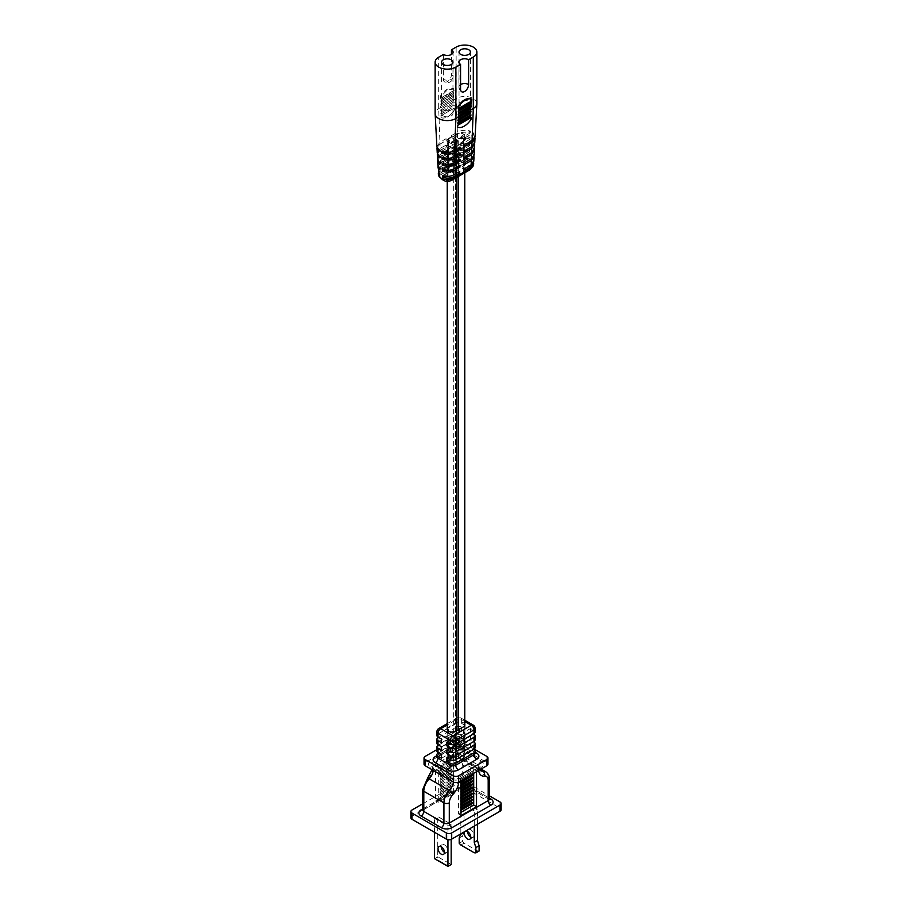 <?xml version="1.0" encoding="UTF-8"?>
<svg xmlns="http://www.w3.org/2000/svg" width="912" height="912" viewBox="0 0 912 912"><rect width="100%" height="100%" fill="white"/><g stroke="black" fill="none" stroke-linecap="round" stroke-linejoin="round"><path stroke-width="0.68" stroke-dasharray="4.56 3.42" d="M460.959 802.674L460.457 804.395L471.778 797.726L472.256 796.301M460.959 802.549L460.355 804.327M460.959 805.649L460.355 807.428L471.778 800.827L472.256 799.402M460.959 799.459L460.355 801.226L471.778 794.637L472.256 793.201M460.959 793.258L460.355 795.036L471.778 788.435L472.256 787.01M460.959 787.056L460.355 788.834L471.778 782.245L472.256 780.809M460.959 780.866L460.355 782.644L471.778 776.044L472.256 774.619M473.704 773.296L473.704 768.816L458.417 777.64L458.417 813.869L460.959 812.398M460.355 779.543L471.778 772.943L472.211 771.484L460.332 778.13L460.457 779.6L471.88 773.011L472.313 771.541L460.435 778.198L460.435 779.612M460.959 783.967L460.332 785.756L471.778 779.144L472.256 777.719M460.959 790.157L460.355 791.935L471.778 785.335L472.256 783.91M460.959 796.358L460.355 798.137L471.778 791.536L472.256 790.111M460.959 808.75L460.355 810.529L471.778 803.928L472.256 802.503M460.959 790.282L460.355 791.935M460.959 780.991L460.355 782.644M460.959 799.573L460.001 801.352L460.959 800.998M460.959 808.876L460.355 810.529M460.959 784.081L460.355 785.734M460.959 793.383L460.355 795.036M460.959 796.484L460.001 798.251L460.959 797.897M458.417 813.869L460.959 815.67M460.959 805.775L460.355 807.428M458.417 777.64L460.959 779.099L460.959 780.649M473.704 768.816L476.531 770.116L458.804 780.353A3.796 2.189 60 0 1 459.591 778.609A3.796 2.189 60 0 1 461.483 778.802C457.892 780.501 454.313 780.512 450.733 778.814L430.612 767.197C427.671 765.122 427.682 763.048 430.635 760.984A3.796 2.189 -120 0 1 433.314 765.635L432.185 767.095L433.28 768.371A9.485 5.472 -60 0 1 433.268 770.389M460.959 787.181L460.001 788.96L460.959 788.606M476.531 771.666L476.531 770.116L479.815 767.22L478.72 765.362A9.485 5.472 120 0 0 480.635 770.708L460.514 759.092A9.485 5.472 -60 0 1 458.599 753.745L453.196 754.156A13.281 7.672 120 0 0 458.975 761.417A8.539 4.925 -60 0 1 462.703 765.704L462.703 785.848L423.806 808.306A3.796 2.189 60 0 1 423.02 810.038A3.796 2.189 60 0 1 422.644 810.187M453.583 757.199L438.296 766.023L438.296 802.252L453.583 793.429L453.583 757.199L451.041 755.398L453.196 754.156A3.796 2.189 60 0 0 450.517 749.504C454.108 747.806 457.687 747.806 461.267 749.493L481.388 761.121C484.329 763.196 484.318 765.259 481.365 767.323A3.796 2.189 -120 0 0 479.473 767.14A3.796 2.189 -120 0 0 478.686 768.873A13.281 7.672 -60 0 0 478.709 770.412M453.389 782.006A9.485 5.472 120 0 0 453.401 779.988L458.804 780.353A13.281 7.672 -60 0 1 458.782 781.915M424.034 764.153A3.796 2.189 180 0 1 425.14 762.603L425.14 756.413M474.103 749.048L458.679 740.145A3.796 2.189 0 0 0 453.321 740.145L453.321 746.335L425.14 762.603M453.321 746.335A3.796 2.189 180 0 1 458.679 746.335L458.679 740.145M486.86 756.413L486.86 762.603L458.679 746.335M486.86 762.603A3.796 2.189 180 0 1 487.966 764.153M422.689 803.837L460.298 782.12L460.298 788.321A3.796 2.189 180 0 1 465.656 788.321L500.004 808.146A3.796 2.189 180 0 1 501.121 809.696M465.656 788.321L465.656 782.12L489.311 795.777M465.656 782.12A3.796 2.189 0 0 0 460.298 782.12M453.321 740.145L436.916 749.618M451.041 755.398L435.469 764.393L435.469 800.953L451.041 791.958L451.041 755.398M410.879 817.756A3.796 2.189 180 0 1 411.996 816.206L460.298 788.321M438.296 766.023L435.469 764.393L433.314 765.635A13.281 7.672 120 0 1 427.534 779.578A3.796 1.186 43.5 0 1 427.454 778.517M451.166 824.266L447.952 826.124L434.534 818.372L437.749 816.514L451.166 824.266L451.166 839.393M474.251 810.939L460.834 803.198L464.048 801.34L477.466 809.081L474.251 810.939L474.251 826.124M453.583 793.429L451.041 791.958M438.296 802.252L435.469 800.953M440.2 797.498L440.222 798.912L451.645 792.311L452.09 790.841L440.097 797.43L440.222 798.912M440.2 794.398L440.222 795.811L451.645 789.211L452.09 787.751L440.097 794.341L440.222 795.811M440.2 791.297L440.222 792.71L451.645 786.11L452.09 784.651L440.097 791.24L440.222 792.71M440.2 788.207L440.222 789.61L451.645 783.02L452.09 781.55L440.097 788.139L440.222 789.61M440.2 785.107L440.222 786.509L451.645 779.92L452.09 778.449L440.097 785.038L440.222 786.509M440.2 782.006L440.222 783.419L451.645 776.819L452.09 775.348L440.097 781.949L440.222 783.419M440.2 778.905L440.222 780.319L451.645 773.718L452.09 772.259L440.097 778.848L440.222 780.319M440.2 775.804L440.222 777.218L451.645 770.617L452.09 769.158L440.097 775.747L440.222 777.218M440.2 772.715L440.222 774.117L451.645 767.528L452.09 766.057L440.097 772.646L440.222 774.117M440.2 769.614L440.222 771.016L451.645 764.427L452.09 762.956L440.097 769.546L440.222 771.016M440.2 766.513L440.222 767.927L451.645 761.326L452.09 759.867L440.097 766.456L440.222 767.927M477.466 824.266L477.466 809.081M460.834 834.605L464.048 832.736L464.048 801.34M460.834 833.864L460.834 803.198M434.534 832.314L434.534 818.372M447.952 839.69L447.952 826.124M448.487 866.092L434.534 858.659L437.749 856.79L437.749 859.891L448.487 866.092L451.166 864.542L437.749 856.79L437.749 816.514M470.763 837.125A4.549 2.633 -120 0 0 473.032 837.341A4.549 2.633 -120 0 0 473.978 835.267A4.549 2.633 -120 0 0 471.994 830.684A4.549 2.633 -120 0 0 468.483 829.464A4.549 2.633 -120 0 0 467.537 831.539M479.096 851.033L477.466 850.907L474.251 852.766M464.048 832.736L462.418 836.122L462.418 841.411L464.048 843.167L477.466 850.907M444.463 852.298A4.549 2.633 -120 0 0 446.743 852.526A4.549 2.633 -120 0 0 447.678 850.44A4.549 2.633 -120 0 0 445.694 845.857A4.549 2.633 -120 0 0 442.183 844.637A4.549 2.633 -120 0 0 441.237 846.724M456.274 723.41L438.022 733.943L438.022 730.227L456.274 719.693L456.274 723.41A3.796 2.189 0 0 1 461.632 723.41L465.12 725.428L459.511 728.665A5.119 2.953 0 0 0 456.137 729.532L448.624 733.864A5.119 2.953 0 0 0 447.131 735.813L441.511 739.062M461.632 723.41L461.632 719.693L473.978 726.818L473.978 730.535L470.489 728.528L470.489 732.245L473.442 733.943M473.978 734.251L473.978 738.287L470.489 736.269L470.489 739.985L473.442 741.695M473.978 742.003L473.978 746.027L470.489 744.021L470.489 747.737L473.442 749.436M441.511 758.271L447.131 755.022A5.119 2.953 180 0 1 448.624 753.073L456.137 748.741A5.119 2.953 180 0 1 459.511 747.874L465.12 744.637L461.632 742.619A3.796 2.189 180 0 0 456.274 742.619L456.274 744.477L438.022 755.011A3.796 2.189 60 0 1 437.236 756.755A3.796 2.189 60 0 1 436.871 756.892M465.12 744.637L465.12 740.92L459.511 744.158L459.511 747.874M438.558 745.104L456.274 734.878L456.274 738.902A3.796 2.189 0 0 1 461.632 738.902L465.12 740.92M465.12 736.885L465.12 733.168L459.511 736.417L459.511 740.134L465.12 736.885L461.632 734.878A3.796 2.189 180 0 0 456.274 734.878M438.558 737.352L456.274 727.126L456.274 731.162A3.796 2.189 0 0 1 461.632 731.162L465.12 733.168M441.511 742.778L447.131 739.529A5.119 2.953 180 0 1 448.624 737.591L456.137 733.248A5.119 2.953 180 0 1 459.511 732.382L465.12 729.144L461.632 727.126A3.796 2.189 180 0 0 456.274 727.126M465.12 729.144L465.12 725.428M438.558 752.845L456.274 742.619M440.12 798.844L451.543 792.243L451.976 790.784L440.097 797.43M440.12 795.743L451.543 789.154L451.976 787.683L440.097 794.341M440.12 767.858L451.543 761.269L451.976 759.799L440.097 766.456M440.12 786.452L451.543 779.851L451.976 778.392L440.097 785.038M440.12 774.06L451.543 767.459L451.976 766L440.097 772.646M440.12 783.351L451.543 776.762L451.976 775.291L440.097 781.949M440.12 789.553L451.543 782.952L451.976 781.493L440.097 788.139M440.12 780.25L451.543 773.661L451.976 772.19L440.097 778.848M440.12 770.959L451.543 764.359L451.976 762.899L440.097 769.546M440.12 777.161L451.543 770.56L451.976 769.09L440.097 775.747M440.12 792.653L451.543 786.053L451.976 784.582L440.097 791.24M459.203 837.98L462.418 836.122M460.834 845.025L464.048 843.167M459.203 843.269L462.418 841.411M450.095 759.502L452.489 758.123A5.119 2.953 0 0 0 455.863 757.256L463.376 752.924A5.119 2.953 0 0 0 464.869 750.975L470.489 747.737M438.022 733.943A3.796 2.189 0 0 0 436.916 735.494M473.978 738.287A3.796 2.189 180 0 1 475.084 739.837M459.511 744.158A5.119 2.953 0 0 0 456.137 745.024L448.624 749.356A5.119 2.953 0 0 0 447.131 751.306L441.511 754.555M456.274 738.902L438.022 749.436A3.796 2.189 0 0 0 436.916 750.986M473.978 730.535A3.796 2.189 180 0 1 475.084 732.085M473.978 746.027A3.796 2.189 180 0 1 475.084 747.578M450.095 751.762L452.489 750.382A5.119 2.953 0 0 0 455.863 749.516L463.376 745.172A5.119 2.953 0 0 0 464.869 743.234L470.489 739.985M464.869 743.234L464.869 739.507L470.489 736.269M446.88 749.903L452.489 746.654A5.119 2.953 180 0 0 455.863 745.799L455.863 741.764L463.376 737.432A5.119 2.953 0 0 0 464.869 735.482L464.869 731.766L470.489 728.528M464.869 739.507A5.119 2.953 180 0 1 463.376 741.456L455.863 745.799M446.88 742.151L452.489 738.914A5.119 2.953 180 0 0 455.863 738.047L455.863 731.23M464.869 731.766A5.119 2.953 180 0 1 463.376 733.715L455.863 738.047M464.869 750.975L464.869 747.259L470.489 744.021M446.88 757.644L452.489 754.406A5.119 2.953 180 0 0 455.863 753.54L455.863 749.516M464.869 747.259A5.119 2.953 180 0 1 463.376 749.208L455.863 753.54M470.489 732.245L464.869 735.482M450.095 744.021L452.489 742.63A5.119 2.953 0 0 0 455.863 741.764M459.511 728.665L459.511 732.382M459.511 736.417A5.119 2.953 0 0 0 456.137 737.272L448.624 741.616A5.119 2.953 0 0 0 447.131 743.565L441.511 746.803M456.274 731.162L438.022 741.695A3.796 2.189 0 0 0 436.916 743.246M441.511 750.519L447.131 747.281A5.119 2.953 180 0 1 448.624 745.332L456.137 741A5.119 2.953 180 0 1 459.511 740.134M452.489 750.382L452.489 746.654M452.489 758.123L452.489 754.406M447.131 747.281L447.131 743.565M447.131 739.529L447.131 735.813M447.131 755.022L447.131 751.306M452.489 742.63L452.489 738.914M464.767 724.196A5.119 2.953 0 0 0 461.21 721.973A5.119 2.953 0 0 0 456.137 722.714L448.624 727.046A5.119 2.953 0 0 0 447.233 728.528M463.376 757.883A5.119 2.953 0 0 0 464.881 755.786A5.119 2.953 0 0 0 461.711 753.061A5.119 2.953 0 0 0 456.137 753.7L448.624 758.032A5.119 2.953 0 0 0 447.119 760.129A5.119 2.953 0 0 0 448.624 762.215A5.119 2.953 0 0 0 455.863 762.215L463.376 757.883L463.376 752.924M456.388 759.286L458.291 758.18A4.742 2.736 0 0 0 464.767 755.638A4.742 2.736 0 0 0 463.376 753.7A4.742 2.736 0 0 0 458.212 753.107A4.742 2.736 0 0 0 455.282 755.638A4.742 2.736 0 0 0 455.612 756.629L453.709 757.735A4.742 2.736 0 0 0 447.233 760.277A4.742 2.736 0 0 0 451.976 763.025A4.742 2.736 0 0 0 456.718 760.277A4.742 2.736 0 0 0 456.388 759.286L456.388 139.616L458.291 138.51L458.291 176.495M458.291 729.828L458.291 758.18M458.291 138.51A4.742 2.736 0 0 0 464.767 135.968A4.742 2.736 0 0 0 463.376 134.03A4.742 2.736 0 0 0 458.212 133.437A4.742 2.736 0 0 0 455.282 135.968A4.742 2.736 0 0 0 455.612 136.96L453.709 138.065A4.742 2.736 0 0 0 447.233 140.608A4.742 2.736 0 0 0 451.976 143.355A4.742 2.736 0 0 0 456.718 140.608A4.742 2.736 0 0 0 456.388 139.616M453.709 138.065L453.709 757.735M455.612 136.96L455.612 756.629M470.626 105.735L470.626 107.285L458.189 114.342M457.881 108.448L471.299 100.696L471.299 98.918M470.626 108.836L471.367 109.588M470.626 102.634L470.626 104.185L458.269 111.253M458.12 117.42L471.196 109.691M476.862 103.512A12.141 7.011 0 0 0 473.305 98.553A12.141 7.011 0 0 0 456.137 98.553L454.028 99.773L453.446 98.918L454.028 99.773A0.946 0.57 117.8 0 1 453.469 100.48L441.385 107.456A0.946 0.57 117.8 0 1 440.804 107.399L441.374 105.895L453.446 98.918L441.226 105.815A0.946 0.57 117.8 0 0 441.283 107.399L453.355 100.423A0.946 0.57 117.8 0 0 453.298 98.838M457.995 120.452L470.489 113.407L471.071 111.891M457.505 127.042A14.09 7.775 122.1 0 0 464.094 126.095A14.09 7.775 122.1 0 0 470.923 119.301L470.991 117.557M457.881 123.485L470.375 116.44L470.957 114.912M440.804 107.399L438.695 108.619A12.141 7.011 0 0 0 435.138 113.578M443.255 115.904A5.689 3.283 0 0 0 449.456 116.611A5.689 3.283 0 0 0 452.968 113.578A5.689 3.283 0 0 0 451.303 111.253A5.689 3.283 0 0 0 445.102 110.546A5.689 3.283 0 0 0 441.59 113.578A5.689 3.283 0 0 0 443.255 115.904M443.392 54.481L443.392 79.264A5.689 3.283 -60 0 0 444.566 81.875A5.689 5.689 0 0 0 453.104 76.939A5.689 3.283 180 0 1 449.593 79.982A5.689 3.283 180 0 1 443.392 79.264M444.566 81.875A5.689 3.283 -60 0 0 447.416 81.59A5.689 3.283 -60 0 0 451.44 74.613L451.44 54.481M460.697 105.838A5.689 3.283 0 0 0 466.898 106.544A5.689 3.283 0 0 0 470.41 103.512A5.689 3.283 0 0 0 468.745 101.186A5.689 3.283 0 0 0 462.544 100.468A5.689 3.283 0 0 0 459.032 103.512A5.689 3.283 0 0 0 460.697 105.838M441.169 104.23L441.374 102.794L453.446 95.817L453.446 97.367L440.69 104.276A0.946 0.57 117.8 0 0 441.169 104.23L453.241 97.265A0.946 0.57 117.8 0 0 453.184 95.68L441.112 102.646A0.946 0.57 117.8 0 0 440.69 104.276M441.055 101.072L441.374 99.693L453.446 92.716L453.446 94.267L440.576 101.118A0.946 0.57 117.8 0 0 441.055 101.072L453.127 94.096A0.946 0.57 117.8 0 0 453.07 92.522L440.986 99.488A0.946 0.57 117.8 0 0 440.576 101.118M454.119 89L447.416 89.878L440.701 96.752L440.701 98.53L454.119 90.778L453.606 88.738L454.119 90.778M473.602 164.536A8.892 5.13 0 0 0 471.002 160.74A8.892 5.13 0 0 0 458.44 160.74L458.383 159.349L469.247 158.289L469.327 156.385L458.314 157.445L458.155 153.022L469.486 151.951L469.566 150.047L458.075 151.118L457.915 146.695C461.529 144.86 465.473 144.495 469.737 145.612L469.805 143.708C465.496 142.58 461.506 142.945 457.847 144.791L457.676 140.368C461.449 138.464 465.553 138.088 469.976 139.262L470.045 137.359C465.576 136.173 461.426 136.538 457.607 138.464L457.448 134.041C461.369 132.058 465.633 131.693 470.216 132.924L470.284 131.02C465.656 129.766 461.347 130.142 457.379 132.137L456.137 98.553L456.137 47.116M474.935 137.393L473.431 134.782L473.51 132.878L475.106 136.469M474.605 143.583L473.191 141.121L473.271 139.217L474.776 142.66M474.274 149.773L472.952 147.47L473.02 145.567L474.445 148.838M473.932 155.952L472.712 153.809L472.781 151.905L474.115 155.029M473.602 162.142L472.541 158.243L473.784 161.219M444.577 170.054L450.608 166.565L456.935 165.334L458.417 166.269M462.304 141.77L463.376 141.155L464.607 138.02L463.376 143.013L462.304 143.629L462.304 141.77L466.032 144.107M462.304 143.629L465.952 145.92M462.304 154.174L463.376 153.558L464.607 150.423L463.376 155.416L462.304 156.043L462.304 154.174L465.553 156.214M473.191 141.121L464.607 146.08L463.376 149.215L462.304 149.83L462.304 147.972L463.376 147.356L464.607 144.221L464.881 151.415L464.607 150.423L473.02 145.567M444.851 176.096L450.608 172.767L456.935 171.536L458.177 172.322M442.434 169.427L450.608 164.707L456.935 163.476L459.956 165.368M442.195 163.362L450.608 158.506L456.935 157.274L460.195 159.315M443.791 151.894L450.608 147.961L456.935 146.729L459.112 148.097M456.935 146.729L456.935 144.871L460.663 147.208M464.881 170.202A5.119 2.953 180 0 1 463.718 172.072L455.487 176.825A5.119 2.953 180 0 1 450.049 177.213A5.119 2.953 180 0 1 447.119 174.534A5.119 2.953 180 0 1 448.282 172.664L456.513 167.911A5.119 2.953 180 0 1 463.376 168.116A5.119 2.953 180 0 1 464.881 170.202L464.607 164.684L463.376 167.819L462.304 168.446L462.304 166.577L463.376 165.961L464.607 162.826L464.607 164.684L472.473 160.147M462.304 168.446L465.017 170.145M472.541 158.243L464.607 162.826L464.881 163.818L464.607 158.483L463.376 161.618L462.304 162.245L462.304 160.375L463.376 159.76L464.607 156.625L464.607 158.483L472.712 153.809M462.304 162.245L465.257 164.092M462.304 149.83L465.724 151.985M472.781 151.905L464.607 156.625L464.881 157.616L464.607 152.281L472.952 147.47M462.304 156.043L465.485 158.038M441.716 151.232L450.608 146.102L456.935 144.871M462.304 166.577L465.086 168.332M442.673 175.492L450.608 170.909L456.935 169.678L459.728 171.433M444.315 164L450.608 160.364L456.935 159.133L458.645 160.204M473.271 139.217L464.607 144.221L464.881 145.213L464.607 139.878L473.431 134.782M456.935 165.334L456.935 163.476M456.935 159.133L456.935 157.274M464.881 136.116A5.119 2.953 180 0 1 463.376 138.214L455.863 142.546A5.119 2.953 180 0 1 450.289 143.195A5.119 2.953 180 0 1 447.119 140.459A5.119 2.953 180 0 1 448.624 138.362L456.137 134.03A5.119 2.953 180 0 1 463.376 134.03A5.119 2.953 180 0 1 464.881 136.116L464.881 139.012L464.607 138.02L473.51 132.878M444.053 157.947L450.608 154.162L456.935 152.931L458.884 154.151M462.304 147.972L465.793 150.161M462.304 160.375L465.325 162.279M456.935 152.931L456.935 151.073L460.423 153.262M441.955 157.297L450.608 152.304L456.935 151.073M456.935 171.536L456.935 169.678M456.513 167.911L461.119 165.254A3.796 2.189 -120 0 1 458.44 160.74L440.998 170.818L440.941 169.415L438.421 172.197M436.894 146.524L439.937 142.215L438.695 108.619L438.695 57.194M437.224 152.714L440.165 148.542L440.006 144.107L437.076 147.448M437.555 158.893L440.405 154.869L440.245 150.434L437.418 153.638M437.885 165.083L440.633 161.185L440.473 156.761L437.749 159.828M438.216 171.274L440.872 167.512L440.713 163.088L438.091 166.007M453.674 90.55L440.257 98.291L440.2 96.478A14.09 8.482 -62.2 0 1 446.789 89.547A14.09 8.482 -62.2 0 1 453.606 88.738M457.448 134.041L451.406 137.53L451.337 135.626L457.379 132.137M457.676 140.368L451.645 143.857L451.577 141.953L457.607 138.464M457.915 146.695L451.873 150.184L451.805 148.28L457.847 144.791M458.155 153.022L452.113 156.499L452.044 154.607L458.075 151.118M458.383 159.349L452.352 162.826L452.272 160.934L458.314 157.445M440.941 169.415L446.983 165.927L446.914 164.035L440.872 167.512M440.713 163.088L446.743 159.6L446.675 157.708L440.633 161.185M440.473 156.761L446.515 153.273L446.447 151.381L440.405 154.869M440.245 150.434L446.276 146.946L446.207 145.054L440.165 148.542M440.006 144.107L446.048 140.619L445.968 138.727L439.937 142.215M453.526 102.064L441.454 109.03A0.946 0.57 117.8 0 0 441.511 110.614L453.583 103.649A0.946 0.57 117.8 0 0 453.526 102.064L441.34 108.973A0.946 0.57 117.8 0 0 441.397 110.557L453.469 103.592A0.946 0.57 117.8 0 0 453.412 102.007M453.64 105.222L441.568 112.199A0.946 0.57 117.8 0 0 441.625 113.783L453.697 106.807A0.946 0.57 117.8 0 0 453.64 105.222L441.454 112.142A0.946 0.57 117.8 0 0 441.522 113.726L453.595 106.75A0.946 0.57 117.8 0 0 453.538 105.165M454.427 108.004L441.009 115.744L441.077 117.557A14.09 8.482 117.8 0 0 454.495 109.816L454.324 107.947L441.009 115.744M469.737 145.612L461.392 150.423L455.065 151.859L451.873 150.184M455.065 151.859L455.065 149.99L456.137 149.374L461.392 148.565L461.392 150.423M461.392 148.565L469.805 143.708M470.216 132.924L461.392 138.02L455.065 139.445L451.406 137.53M455.065 139.445L455.065 137.587L456.137 136.971L461.392 136.162L461.392 138.02M461.392 136.162L470.284 131.02M469.247 158.289L461.392 162.826L455.065 164.263L452.352 162.826M469.976 139.262L461.392 144.221L455.065 145.658L451.645 143.857M455.065 164.263L455.065 162.404L456.137 161.777L461.392 160.968L461.392 162.826M461.392 160.968L469.327 156.385M455.065 162.404L452.272 160.934M455.065 145.658L455.065 143.788L456.137 143.173L461.392 142.363L470.045 137.359M455.065 143.788L451.577 141.953M461.392 142.363L461.392 144.221M455.065 137.587L451.337 135.626M455.065 149.99L451.805 148.28M469.486 151.951L461.392 156.625L455.065 158.061L455.065 156.191L461.392 154.766L469.566 150.047M455.065 156.191L452.044 154.607M455.065 158.061L452.113 156.499M461.392 154.766L461.392 156.625M450.608 166.565L450.608 164.707M450.608 172.767L450.608 170.909M450.608 160.364L450.608 158.506M450.608 154.162L450.608 152.304M450.608 147.961L450.608 146.102M438.569 151.198L447.393 146.102L449.696 142.546L449.696 140.687L447.393 144.244L438.49 149.374M447.119 140.459L447.393 150.446L438.729 155.439M438.809 157.263L447.393 152.304L449.696 148.747L449.696 146.889L448.624 147.505L447.393 152.304L447.119 151.403L447.393 156.647L438.98 161.504M439.048 163.328L447.393 158.506L449.696 154.949L449.696 153.091L448.624 153.718L447.393 158.506L447.119 157.616L447.393 162.849L439.219 167.569M439.288 169.381L447.393 164.707L449.696 161.162L449.696 159.292L448.624 159.919L447.393 164.707L447.119 163.818L447.393 169.051L439.459 173.633M439.527 175.446L447.393 170.909L449.696 167.363L449.696 165.494L447.393 169.051L447.119 174.534M449.696 140.687L445.968 138.727M449.696 146.889L446.207 145.054M449.696 153.091L446.447 151.381M449.696 154.949L446.515 153.273M449.696 165.494L446.914 164.035M449.696 159.292L446.675 157.708M449.696 142.546L446.048 140.619M449.696 161.162L446.743 159.6M449.696 148.747L446.276 146.946M449.696 167.363L446.983 165.927M440.906 115.687L441.077 117.557M440.975 117.5A14.09 8.482 117.8 0 0 454.393 109.759L454.495 109.816M454.393 109.759L454.324 107.947M461.483 778.802L481.365 767.323M489.311 799.015A3.796 2.189 0 0 0 488.194 797.464A3.796 2.189 120 0 0 488.98 799.197A3.796 2.189 120 0 0 489.356 799.345M489.311 778.871A3.796 2.189 0 0 0 488.194 777.32L488.194 797.464L468.073 785.848L468.073 765.704A12.335 7.125 120 0 0 465.519 760.061A12.335 7.125 120 0 0 462.692 759.514A9.485 5.472 -60 0 1 460.514 759.092L461.29 759.183A3.796 2.861 -95.7 0 0 458.975 761.417M485.64 771.677A12.335 7.125 -60 0 1 488.194 777.32L468.073 765.704A3.796 2.189 0 0 0 462.703 765.704M450.517 749.504L430.635 760.984M432.026 769.682L432.505 767.003A3.796 2.189 120 0 1 433.28 768.371L453.401 779.988A3.796 2.189 120 0 0 452.637 778.62L452.637 778.62A3.796 2.189 120 0 0 450.733 778.814M481.388 761.121A3.796 2.189 120 0 0 478.72 765.362L458.599 753.745A3.796 2.189 120 0 1 461.267 749.493M422.689 808.944L460.024 787.398A3.796 2.189 -120 0 0 461.917 787.58A3.796 2.189 -120 0 0 462.703 785.848A3.796 2.189 0 0 1 468.073 785.848A3.796 2.189 120 0 0 468.859 787.58A3.796 2.189 120 0 0 470.763 787.398A7.592 4.378 0 0 0 460.024 787.398M470.763 787.398L489.311 798.103M480.134 769.58L462.692 759.514A3.796 2.861 -95.7 0 0 461.29 759.183L465.519 760.061L481.08 769.044M480.008 769.66L479.94 766.787L459.591 778.609L452.637 778.62L432.505 767.003A3.796 2.189 120 0 0 430.612 767.197M422.689 789.712A3.796 2.189 0 0 1 423.806 788.162L423.806 808.306A3.796 2.189 0 0 0 422.689 809.856M411.996 816.206L411.996 810.016M500.004 801.956L500.004 808.146M423.806 788.162A8.539 4.925 -60 0 1 427.534 779.578M436.916 755.66L453.583 746.027A3.796 2.189 -120 0 0 455.487 746.221A3.796 2.189 -120 0 0 456.274 744.477A3.796 2.189 180 0 1 461.632 744.477L461.632 742.619M475.084 752.252L464.322 746.027A7.592 4.378 0 0 0 453.583 746.027M436.916 756.561A3.796 2.189 180 0 1 438.022 755.011L438.022 753.152M475.129 753.483A3.796 2.189 -60 0 1 474.764 753.346A3.796 2.189 -60 0 1 473.978 751.602L461.632 744.477A3.796 2.189 -60 0 0 462.418 746.221L475.22 753.688M464.322 746.027A3.796 2.189 -60 0 1 462.418 746.221L455.487 746.221L436.78 757.097M473.978 749.744L473.978 751.602A3.796 2.189 180 0 1 475.084 753.152M461.632 738.902L461.632 734.878M461.632 731.162L461.632 727.126M473.191 725.086A3.796 2.189 120 0 1 473.978 726.818A3.796 2.189 180 0 1 475.084 728.369M464.767 720.218L460.845 717.961A3.796 3.796 0 0 0 457.049 717.961A3.796 2.189 60 0 0 456.274 719.693A3.796 2.189 180 0 1 461.632 719.693A3.796 2.189 120 0 0 460.845 717.961A3.796 2.189 120 0 0 458.953 718.143L447.233 724.915M464.767 721.506L458.953 718.143A3.796 2.189 60 0 0 457.049 717.961L447.233 723.626M438.022 749.436L438.022 745.412M438.022 741.695L438.022 737.66M436.916 731.777A3.796 2.189 180 0 1 438.022 730.227A3.796 2.189 -120 0 1 438.809 728.494M456.137 729.532L456.137 722.714M463.376 733.715L463.376 726.898M463.376 741.456L463.376 737.432M463.376 749.208L463.376 745.172M456.137 753.7L456.137 748.741M456.137 745.024L456.137 741M456.137 737.272L456.137 733.248M448.624 733.864L448.624 727.046M448.624 741.616L448.624 737.591M448.624 749.356L448.624 745.332M448.624 758.032L448.624 753.073M455.863 762.215L455.863 757.256M460.56 84.531A5.689 3.283 0 0 0 458.896 86.857A5.689 3.283 0 0 0 460.56 89.182M451.44 74.613A5.689 3.283 180 0 1 453.104 76.939L453.104 52.155M461.119 165.254A5.096 2.941 180 0 1 468.323 165.254A5.096 2.941 180 0 1 468.323 169.415L463.718 172.072M468.323 169.415A3.796 2.189 -120 0 0 470.227 169.609M455.487 176.825L450.881 179.482A3.796 2.189 -120 0 0 452.785 179.675M450.881 179.482A5.096 2.941 180 0 1 443.677 179.482A5.096 2.941 180 0 1 443.677 175.321A3.796 2.189 -120 0 1 440.998 170.818A8.892 5.13 0 0 0 438.398 174.602M463.376 167.819L463.376 172.288M455.863 172.163L455.863 176.632M455.863 165.961L455.863 170.305M455.863 159.76L455.863 164.103M455.863 153.558L455.863 157.89M455.863 147.356L455.863 151.688M455.863 142.546L455.863 145.487M463.376 138.214L463.376 141.155M463.376 143.013L463.376 147.356M463.376 149.215L463.376 153.558M463.376 155.416L463.376 159.76M463.376 161.618L463.376 165.961M448.624 167.979L448.624 172.448M448.624 138.362L448.624 141.303M448.624 143.173L448.624 147.505M448.624 149.374L448.624 153.718M448.624 155.576L448.624 159.919M448.624 161.777L448.624 166.121M443.677 175.321L448.282 172.664M456.137 163.636L456.137 168.104M456.137 157.434L456.137 161.777M456.137 151.232L456.137 155.576M456.137 145.031L456.137 149.374M456.137 138.829L456.137 143.173M456.137 134.03L456.137 136.971M489.448 799.55L468.859 787.58L461.917 787.58L422.552 810.392M446.743 852.526L443.517 854.384M442.183 844.637L438.968 846.496M473.032 837.341L469.817 839.211M468.483 829.464L465.257 831.322M464.881 755.786L464.881 724.801M447.119 760.129L447.119 729.144M464.767 135.968L464.767 172.756M464.767 725.416L464.767 755.638M447.233 140.608L447.233 181.043M447.233 729.76L447.233 760.277M456.718 140.608L456.718 177.395M456.718 730.74L456.718 760.277M455.282 135.968L455.282 755.638M458.896 62.073L458.896 86.857A5.689 5.689 0 0 0 461.746 91.781M452.968 113.578L452.968 62.141M470.41 103.512L470.41 52.075M459.032 103.512L459.032 52.075M441.59 113.578L441.59 62.141"/><path stroke-width="1.37" d="M472.256 799.402L460.959 805.649M472.256 793.201L460.959 799.459M472.256 787.01L460.959 793.258M472.256 780.809L460.959 787.056M472.256 774.619L460.959 780.866M460.959 812.398L473.704 805.045L473.704 773.296M472.256 777.719L460.959 783.967M472.256 783.91L460.959 790.157M472.256 790.111L460.959 796.358M472.256 796.301L460.959 802.549M472.256 802.503L460.959 808.75M460.959 804.099L471.88 797.795L472.313 796.324L460.959 802.674M460.959 800.998L471.88 794.694L472.313 793.235L460.959 799.573M460.959 797.897L471.88 791.593L472.313 790.134L460.959 796.484M460.959 794.808L471.88 788.504L472.313 787.033L460.959 793.383M460.959 780.649L460.959 815.67L476.531 806.675L476.531 771.666M473.704 805.045L476.531 806.675M460.959 785.506L471.88 779.201L472.313 777.742L460.959 784.081M460.959 782.405L471.88 776.101L472.313 774.641L460.959 780.991M460.959 788.606L471.88 782.302L472.313 780.843L460.959 787.181M460.959 791.707L471.88 785.403L472.313 783.932L460.959 790.282M460.959 807.2L471.88 800.896L472.313 799.425L460.959 805.775M460.959 810.289L471.88 803.996L472.313 802.526L460.959 808.876M436.916 749.618L425.14 756.413A3.796 2.189 0 0 0 424.034 757.963A3.796 2.189 0 0 0 425.14 759.502L453.321 775.77A3.796 2.189 0 0 0 458.679 775.77L458.679 781.972L486.86 765.704L486.86 759.502A3.796 2.189 0 0 0 487.966 757.963A3.796 2.189 0 0 0 486.86 756.413L474.103 749.048M458.679 781.972A3.796 2.189 180 0 1 453.321 781.972L453.321 775.77M425.14 759.502L425.14 765.704L453.321 781.972M425.14 765.704A3.796 2.189 180 0 1 424.034 764.153L424.034 757.963M487.966 757.963L487.966 764.153A3.796 2.189 180 0 1 486.86 765.704M500.004 811.247L500.004 805.057A3.796 2.189 0 0 0 501.121 803.506L501.121 809.696A3.796 2.189 180 0 1 500.004 811.247L451.702 839.131A3.796 2.189 180 0 1 446.344 839.131L411.996 819.307A3.796 2.189 180 0 1 410.879 817.756L410.879 811.555A3.796 2.189 0 0 1 411.996 810.016L422.689 803.837M410.879 811.555A3.796 2.189 0 0 0 411.996 813.105L411.996 819.307M446.344 839.131L446.344 832.941L411.996 813.105M446.344 832.941A3.796 2.189 0 0 0 451.702 832.941L451.702 839.131M500.004 805.057L451.702 832.941M501.121 803.506A3.796 2.189 0 0 0 500.004 801.956L489.311 795.777M458.679 775.77L486.86 759.502M460.834 833.864L459.203 837.98L459.203 843.269L460.834 845.025L474.251 852.766L475.87 852.891L475.87 847.613L474.251 842.346L474.251 826.124M474.251 842.346L477.466 840.488L477.466 824.266M444.463 852.298A4.549 2.633 -120 0 0 442.48 847.715A4.549 2.633 -120 0 0 438.968 846.496A4.549 2.633 -120 0 0 438.022 848.582A4.549 2.633 -120 0 0 440.006 853.165A4.549 2.633 -120 0 0 443.517 854.384A4.549 2.633 -120 0 0 444.463 852.298A4.549 2.633 -120 0 1 441.237 846.724L441.237 846.724M447.952 839.69L447.952 866.4L434.534 858.659L434.534 832.314M447.952 866.4L451.166 864.542L451.166 839.393M470.763 837.125A4.549 2.633 60 0 1 469.817 839.211A4.549 2.633 60 0 1 466.306 837.98A4.549 2.633 60 0 1 464.322 833.408A4.549 2.633 60 0 1 465.257 831.322A4.549 2.633 60 0 1 468.768 832.542A4.549 2.633 60 0 1 470.763 837.125A4.549 2.633 -120 0 1 467.537 831.539L467.537 831.539M477.466 840.488L479.096 845.743L479.096 851.033L475.87 852.891M450.368 763.378A3.796 2.189 0 0 0 455.726 763.378L455.726 765.236A3.796 2.189 180 0 1 450.368 765.236L450.368 763.378L446.88 761.36L446.88 757.644L450.368 759.662L450.368 755.638L446.88 753.62L446.88 749.903L450.368 751.921L450.368 747.886L446.88 745.879L446.88 742.151L450.368 744.169L450.368 740.453L438.022 733.328A3.796 2.189 180 0 1 436.916 731.777L436.916 735.494A3.796 2.189 0 0 0 438.022 737.044L441.511 739.062L441.511 742.778L438.022 740.761A3.796 2.189 180 0 1 436.916 739.21L436.916 743.246A3.796 2.189 0 0 0 438.022 744.785L441.511 746.803L441.511 750.519L438.022 748.513A3.796 2.189 180 0 1 436.916 746.962L436.916 750.986A3.796 2.189 0 0 0 438.022 752.537L441.511 754.555L441.511 758.271L438.022 756.253A3.796 2.189 180 0 1 436.916 754.703A3.796 2.189 180 0 1 438.022 753.152L438.558 752.845M473.442 733.943L473.978 734.251A3.796 2.189 0 0 1 475.084 735.802L475.084 739.837A3.796 2.189 180 0 1 473.978 741.376L455.726 751.921A3.796 2.189 180 0 1 450.368 751.921M473.442 741.695L473.978 742.003A3.796 2.189 0 0 1 475.084 743.554L475.084 747.578A3.796 2.189 180 0 1 473.978 749.128L455.726 759.662A3.796 2.189 180 0 1 450.368 759.662M473.442 749.436L473.978 749.744A3.796 2.189 0 0 1 475.084 751.294L475.084 753.152A3.796 2.189 180 0 1 473.978 754.703L473.978 752.845A3.796 2.189 0 0 0 475.084 751.294M455.726 763.378L473.978 752.845M475.87 847.613L479.096 845.743M450.095 759.502L446.88 761.36M450.368 747.886A3.796 2.189 0 0 0 455.726 747.886L473.978 737.352A3.796 2.189 0 0 0 475.084 735.802M473.978 733.636L473.978 729.919A3.796 2.189 180 0 0 475.084 728.369L475.084 732.085A3.796 2.189 180 0 1 473.978 733.636L455.726 744.169A3.796 2.189 180 0 1 450.368 744.169M450.368 755.638A3.796 2.189 0 0 0 455.726 755.638L473.978 745.104A3.796 2.189 0 0 0 475.084 743.554M450.095 751.762L446.88 753.62M436.916 739.21A3.796 2.189 180 0 1 438.022 737.66L438.558 737.352M450.095 744.021L446.88 745.879M436.916 746.962A3.796 2.189 180 0 1 438.022 745.412L438.558 745.104M447.233 728.528A5.119 2.953 0 0 0 447.119 729.144A5.119 2.953 0 0 0 448.624 731.23A5.119 2.953 0 0 0 455.863 731.23L463.376 726.898A5.119 2.953 0 0 0 464.881 724.801A5.119 2.953 0 0 0 464.767 724.196M458.291 176.495L458.291 729.828M458.189 114.342L470.831 107.422L471.367 105.86L458.816 112.871L458.28 114.433M458.554 114.262L458.554 112.712L471.219 105.815M457.881 106.67L458.326 108.722L457.881 106.67C462.35 100.16 466.819 97.584 471.299 98.918L471.743 100.981L458.326 108.722M435.138 62.141A12.141 7.011 0 0 0 438.695 67.1A12.141 7.011 0 0 0 455.863 67.1L460.56 64.387L460.56 89.182A5.689 3.283 120 0 0 461.746 91.781A5.689 3.283 120 0 0 464.584 91.508A5.689 3.283 120 0 0 468.608 84.531L468.608 59.747L473.305 57.034A12.141 7.011 0 0 0 476.862 52.075A12.141 7.011 0 0 0 469.372 45.6A12.141 7.011 0 0 0 456.137 47.116L451.44 49.829A5.689 3.283 0 0 1 453.104 52.155A5.689 3.283 0 0 1 449.593 55.187A5.689 3.283 0 0 1 443.392 54.481L438.695 57.194A12.141 7.011 0 0 0 435.138 62.141L435.138 113.578A12.141 7.011 0 0 0 435.138 113.795A12.141 7.011 0 0 0 438.695 118.537A12.141 7.011 0 0 0 455.863 118.537L457.972 117.317L458.554 115.813L470.626 108.836L471.196 109.691L470.626 108.836L458.702 115.904L458.166 117.466L470.717 110.443L470.774 108.927M471.367 109.588L473.305 108.471A12.141 7.011 0 0 0 476.862 103.729A12.141 7.011 0 0 0 476.862 103.512L476.862 52.075M458.269 111.253L470.945 104.39L471.481 102.828L458.93 109.85L458.405 111.412M458.554 111.161L458.554 109.611L471.253 102.782M443.255 64.467A5.689 3.283 0 0 0 449.456 65.185A5.689 3.283 0 0 0 452.968 62.141A5.689 3.283 0 0 0 451.303 59.827A5.689 3.283 0 0 0 445.102 59.109A5.689 3.283 0 0 0 441.59 62.141A5.689 3.283 0 0 0 443.255 64.467M460.697 54.401A5.689 3.283 0 0 0 466.898 55.108A5.689 3.283 0 0 0 470.41 52.075A5.689 3.283 0 0 0 468.745 49.75A5.689 3.283 0 0 0 462.544 49.043A5.689 3.283 0 0 0 459.032 52.075A5.689 3.283 0 0 0 460.697 54.401M460.56 64.387A5.689 3.283 180 0 1 458.896 62.073A5.689 3.283 180 0 1 462.407 59.029A5.689 3.283 180 0 1 468.608 59.747M458.394 106.989A14.09 7.775 -57.9 0 1 471.8 99.237M471.071 111.891L458.474 118.868L457.995 120.452M457.573 125.309L457.607 127.11A14.09 7.775 122.1 0 0 464.208 126.164A14.09 7.775 122.1 0 0 471.025 119.369L470.991 117.557L457.573 125.309L457.607 127.11M470.957 114.912L458.36 121.889L457.881 123.485M452.785 179.675C447.108 183.095 442.309 181.408 438.398 174.602A8.892 5.13 0 0 0 444.007 179.208A8.892 5.13 0 0 0 453.56 178.068L471.002 168.002A8.892 5.13 0 0 0 473.602 164.536L470.227 169.609L452.785 179.675A3.796 2.189 -120 0 0 453.56 178.068L453.617 176.734L459.648 173.246L459.728 171.433L453.686 174.91L453.845 170.681L459.887 167.192L459.956 165.368L453.925 168.857L454.085 164.616L460.127 161.139L460.195 159.315L454.153 162.803L454.324 158.563L460.355 155.074L460.423 153.262L454.393 156.75L454.552 152.509L460.594 149.021L460.663 147.208L454.621 150.697L455.863 118.537L455.863 67.1M470.227 169.609A3.796 2.189 -120 0 0 471.002 168.002L471.059 166.657L465.017 170.145L465.086 168.332L471.128 164.844L471.287 160.603L465.257 164.092L465.325 162.279L471.367 158.791L471.527 154.55L465.485 158.038L465.553 156.214L471.595 152.737L471.755 148.496L465.724 151.985L465.793 150.161L471.835 146.672L471.994 142.443L465.952 145.92L466.032 144.107L472.063 140.619L473.305 108.471L473.305 57.034M451.44 54.481L451.44 49.829M476.862 103.729L475.106 136.469L472.063 140.619M471.994 142.443L474.935 137.393M475.004 138.328L474.776 142.66L471.835 146.672M471.755 148.496L474.605 143.583M474.673 144.506L474.445 148.838L471.595 152.737M471.527 154.55L474.274 149.773M474.343 150.697L474.115 155.029L471.367 158.791M471.287 160.603L473.932 155.952M474.012 156.887L473.784 161.219L471.128 164.844M471.059 166.657L473.602 162.142M458.417 166.269L459.887 167.192M444.577 170.054L442.514 171.239C446.606 172.596 450.391 172.414 453.845 170.681M458.177 172.322L459.648 173.246M444.851 176.096L442.753 177.304C446.686 178.581 450.311 178.399 453.617 176.734M442.514 171.239L442.434 169.427C446.584 170.806 450.414 170.612 453.925 168.857M444.315 164L442.263 165.186L442.195 163.362C446.504 164.821 450.494 164.639 454.153 162.803M458.462 121.957L458.405 123.473L470.478 116.497L471.014 114.946L458.36 121.889M470.603 113.476L470.66 111.959L458.588 118.936L458.052 120.487L470.603 113.476M459.112 148.097L460.594 149.021M443.791 151.894L441.784 153.056C446.367 154.641 450.631 154.459 454.552 152.509M441.784 153.056L441.716 151.232C446.344 152.851 450.653 152.669 454.621 150.697M442.753 177.304L442.673 175.492C446.663 176.791 450.334 176.597 453.686 174.91M458.645 160.204L460.127 161.139M454.085 164.616C450.471 166.429 446.527 166.611 442.263 165.186M458.884 154.151L460.355 155.074M444.053 157.947L442.024 159.121C446.447 160.626 450.551 160.444 454.324 158.563M471.094 117.625L457.676 125.377M442.024 159.121L441.955 157.297C446.424 158.836 450.574 158.654 454.393 156.75M438.421 172.197L439.527 175.446L437.988 166.942L439.288 169.381L439.219 167.569L437.885 165.083L437.657 160.751L439.048 163.328L438.98 161.504L437.555 158.893L437.327 154.561L438.809 157.263L438.729 155.439L437.224 152.714L436.996 148.382L438.569 151.198L438.49 149.374L436.894 146.524L435.138 113.795M437.076 147.448L436.996 148.382M437.418 153.638L437.327 154.561M437.749 159.828L437.657 160.751M438.091 166.007L437.988 166.942M458.782 781.915A13.281 7.672 -60 0 1 453.025 794.295A8.539 4.925 120 0 0 449.297 802.879L449.297 823.023L488.194 800.565L488.194 780.421A8.539 4.925 120 0 0 484.466 776.135A13.281 7.672 -60 0 1 478.709 770.412M488.194 780.421A3.796 2.189 0 0 0 489.311 778.871L489.311 799.015A3.796 2.189 0 0 1 488.194 800.565A3.796 2.189 -120 0 0 490.884 805.205L451.976 827.674A3.796 2.189 60 0 1 449.297 823.023A3.796 2.189 0 0 1 443.927 823.023L443.927 802.879A3.796 2.189 0 0 0 449.297 802.879M453.389 782.006A9.485 5.472 120 0 1 449.308 790.476L429.187 778.848A12.335 7.125 120 0 0 423.806 791.263L443.927 802.879A12.335 7.125 -60 0 1 449.308 790.476A3.796 1.186 43.5 0 1 453.025 794.295M484.466 776.135A3.796 2.861 -95.7 0 0 482.813 771.13A12.335 7.125 -60 0 1 485.64 771.677L481.08 769.044M480.008 769.66L480.635 770.708A9.485 5.472 120 0 0 482.813 771.13L480.134 769.58M489.356 799.345A3.796 2.189 120 0 0 490.884 799.015A7.592 4.378 0 0 1 490.884 805.205M422.644 810.187A3.796 2.189 60 0 1 421.116 809.856A7.592 4.378 0 0 0 421.116 816.046A3.796 2.189 120 0 0 423.806 811.406L443.927 823.023A3.796 2.189 120 0 1 441.237 827.674A7.592 4.378 0 0 0 451.976 827.674M421.116 809.856L422.689 808.944M489.311 798.103L490.884 799.015M441.237 827.674L421.116 816.046M423.806 791.263L423.806 811.406A3.796 2.189 0 0 1 422.689 809.856L422.689 789.712A3.796 2.189 0 0 0 423.806 791.263M433.268 770.389A9.485 5.472 -60 0 1 429.187 778.848A3.796 1.186 43.5 0 0 427.454 778.517L432.026 769.682M438.022 756.253L438.022 758.111L450.368 765.236A3.796 2.189 -60 0 1 447.678 769.888A7.592 4.378 0 0 0 458.417 769.888L476.657 759.354A7.592 4.378 0 0 0 476.657 753.152A3.796 2.189 -60 0 1 475.129 753.483M447.678 769.888L435.343 762.763A7.592 4.378 0 0 1 435.343 756.561L436.916 755.66M475.084 752.252L476.657 753.152M435.343 762.763A3.796 2.189 -60 0 0 438.022 758.111A3.796 2.189 180 0 1 436.916 756.561L437.236 756.755M436.871 756.892A3.796 2.189 60 0 1 435.343 756.561M476.657 759.354A3.796 2.189 60 0 1 473.978 754.703L455.726 765.236A3.796 2.189 -120 0 0 458.417 769.888M438.022 740.761L438.022 744.785M438.022 748.513L438.022 752.537M447.233 724.915L440.701 728.677A3.796 2.189 120 0 0 438.022 733.328L438.022 737.044M473.978 741.376L473.978 737.352M473.978 749.128L473.978 745.104M464.767 720.218L473.191 725.086A3.796 2.189 120 0 0 471.299 725.268L464.767 721.506M436.916 731.777A3.796 3.796 0 0 1 438.809 728.494A3.796 2.189 -120 0 1 440.701 728.677L453.047 735.802L471.299 725.268A3.796 2.189 60 0 1 473.978 729.919L455.726 740.453L455.726 744.169M455.726 740.453A3.796 2.189 180 0 1 450.368 740.453A3.796 2.189 120 0 1 453.047 735.802A3.796 2.189 -120 0 1 455.726 740.453M455.726 755.638L455.726 759.662M455.726 747.886L455.726 751.921M468.608 84.531A5.689 3.283 0 0 0 460.56 84.531M489.311 778.871C489.482 776.009 488.262 773.615 485.64 771.677M422.689 789.712L427.454 778.517M436.916 754.703L436.916 756.561M475.084 728.369A3.796 3.796 0 0 0 473.191 725.086M438.809 728.494L447.233 723.626M464.767 172.756L464.767 725.416M447.233 181.043L447.233 729.76M456.718 177.395L456.718 730.74M473.602 164.536L473.681 163.077M438.398 174.602L438.319 173.132"/></g></svg>
